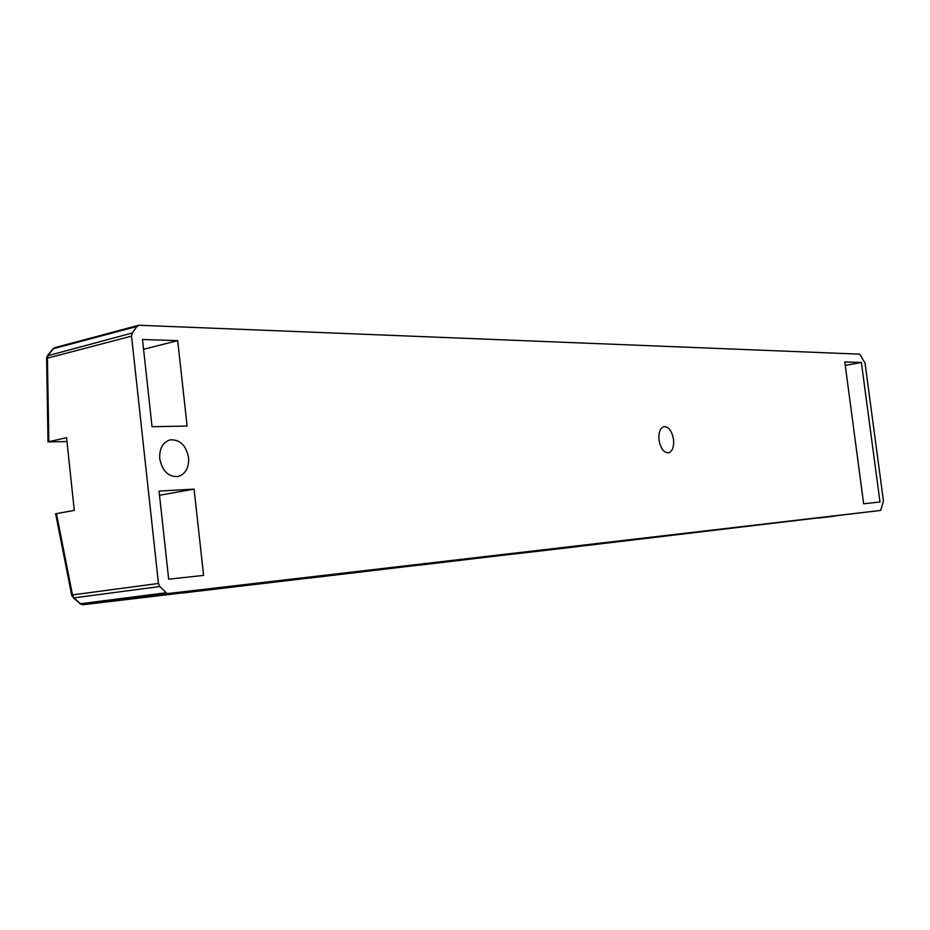 <?xml version="1.0" encoding="UTF-8"?>
<svg xmlns="http://www.w3.org/2000/svg" width="930" height="930" viewBox="0 0 930 930"><rect width="100%" height="100%" fill="white"/><g stroke="black" fill="none" stroke-linecap="round" stroke-linejoin="round"><path stroke-width="1.4" d="M834.896 516.127L818.772 518.08L834.896 516.127M66.972 441.576L47.942 441.913L66.553 437.67L74.284 510.419L56.439 513.604L72.494 594.921L71.657 595.491M136.884 326.465L139.244 325.256L859.785 354.156L865.04 363.13L883.454 501.061L880.663 510.43L167.168 593.631L159.844 586.539L158.46 583.447L131.549 336.114L132.246 332.998L136.884 326.465L53.429 348.692L48.151 355.179L47.418 358.166L46.535 358.271L47.43 358.329M132.246 332.998L47.279 355.865M138.361 325.372L55.091 347.588L52.557 349.389L47.732 355.307M188.569 457.63C189.081 467.72 185.605 474.021 178.153 476.509C168.458 477.09 162.32 471.161 159.739 458.711C159.263 448.586 162.727 442.308 170.132 439.867C179.885 439.32 186.035 445.238 188.569 457.63M177.688 340.636L187.116 426.056L152.032 426.707L142.511 339.52L177.688 340.636L143.58 349.296M159.518 495.272L194.079 489.122L203.6 575.403L168.679 579.192L159.053 491.098L194.079 489.122M165.924 592.782L80.503 603.744L83.13 604.721L181.315 593.061M148.777 596.7L116.18 600.617L148.777 596.7M159.844 586.539L73.865 597.874L80.503 603.744L73.307 597.932M158.46 583.447L72.494 594.921L73.865 597.874L71.761 595.537M55.544 513.872L56.498 513.895M844.8 361.933L861.378 362.468L879.989 502.002L863.633 503.781L844.8 361.933M658.998 440.006C658.417 432.578 660.056 428.125 663.904 426.649C668.693 426.649 671.902 430.916 673.518 439.46C674.111 446.865 672.483 451.329 668.612 452.829C663.846 452.84 660.637 448.574 658.998 440.006M181.966 593.096L309.027 578.053M309.678 578.076L418.709 565.138M419.407 565.173L514.069 553.943M880.617 510.43L577.112 546.631M861.378 362.468L845.254 365.385M131.549 336.114L47.418 358.166L48.825 441.518M83.13 604.721L168.551 593.817M514.72 553.966L577.495 546.642M47.291 355.853L46.616 358.283L48.011 441.762M54.847 347.657L52.964 348.866M178.153 476.509L177.432 476.637M55.649 513.918L71.715 595.293M79.91 603.791L82.735 604.744"/></g></svg>
